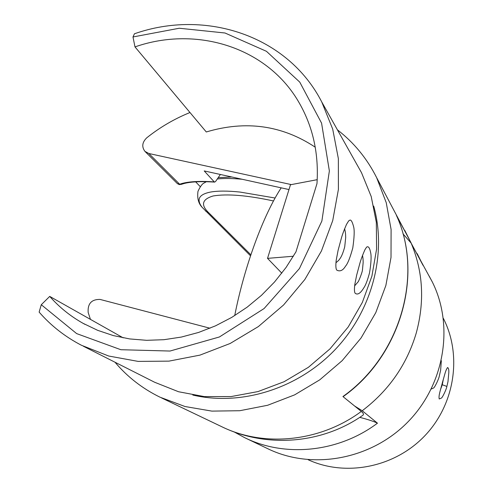 <?xml version="1.0" encoding="UTF-8"?>
<svg xmlns="http://www.w3.org/2000/svg" width="493" height="493" viewBox="0 0 493 493"><rect width="100%" height="100%" fill="white"/><g stroke="black" fill="none" stroke-linecap="round" stroke-linejoin="round"><path stroke-width="0.74" d="M293.415 256.237L267.526 258.363L281.817 273.177M411.353 243.505L404.827 230.459M161.519 397.913L221.111 426.402C265.955 448.507 322.206 444.045 363.008 415.155C363.957 414.379 363.384 413.14 361.301 411.433L342.925 396.538C400.895 355.435 423.678 274.003 396.378 215.305L410.694 242.094M396.378 215.305L396.39 215.336C423.807 274.361 400.951 355.681 343.097 396.68M195.666 181.862L200.3 186.687M291.314 184.598L148.824 153.502L144.936 151.376C141.571 146.846 142.157 142.341 146.704 137.855C159.972 127.268 174.399 118.825 189.984 112.521M337.422 129.838C353.943 142.582 367.014 158.518 376.64 177.64L386.229 202.641L391.103 229.528L391.011 257.445L385.871 285.465L375.789 312.63L361.061 337.995L342.16 360.666L319.747 379.844L294.604 394.881L267.613 405.277L239.721 410.724L211.873 411.113L185.004 406.515L159.96 397.167C142.354 388.521 127.367 376.868 114.998 362.226M90.441 319.378L88.161 312.445C87.569 303.639 91.532 299.294 100.048 299.424L209.993 328.227M214.671 182.102C199.16 181.134 188.129 181.874 181.566 184.308L179.316 184.598L177.418 183.642L179.655 184.24C186.865 181.621 198.402 180.839 214.264 181.886L214.671 182.102L215.688 181.35L220.377 174.479M288.984 189.552L204.213 170.929L214.264 181.886M132.987 36.969L134.453 33.777C205.526 8.757 287.727 35.551 321.732 101.928L332.695 129.067L338.352 158.561L338.401 189.429L332.72 220.617L321.424 251.005L304.853 279.482L283.58 304.982L258.363 326.582L230.145 343.485L199.961 355.12L168.926 361.135L138.145 361.4L108.688 356.02L81.518 345.303C65.113 336.787 50.989 325.725 39.138 312.112L41.276 304.729L76.649 333.601L120.859 349.716L170.017 351.041L219.416 336.965L264.088 308.55L299.424 268.556L321.867 221.061L329.367 170.942L321.578 123.145L299.756 82.115L266.448 51.309L225.011 33L179.242 28.243L132.987 36.969L134.983 46.897C197.12 25.242 268.377 47.562 299.719 103.77C313.16 127.595 318.903 154.229 316.968 183.655L295.954 251.874L286.045 267.483L274.496 282.039L261.469 295.332L247.159 307.17L231.765 317.387L215.509 325.842L198.63 332.43L181.369 337.064L163.966 339.695L146.667 340.318L129.702 338.931L113.304 335.579L97.682 330.341L83.027 323.303C70.302 316.13 59.203 307.164 49.725 296.404L123.176 337.847M49.725 296.404L41.276 304.729M359.526 264.581C360.494 260.791 362.238 255.959 364.752 250.08C366.052 247.788 366.854 246.71 367.149 246.845C368.672 246.321 369.867 248.41 370.742 253.112C371.463 256.798 371.069 263.342 369.559 272.74C367.741 279.513 366.022 284.245 364.395 286.938C362.54 289.859 358.99 296.022 355.256 293.335C354.331 292.361 354.19 289.348 354.837 284.288L356.642 275.223L359.526 264.581M341.162 238.957C342.142 235.216 343.892 230.422 346.425 224.568C348.2 221.468 349.198 220.1 349.414 220.457C350.782 219.089 352.212 221.277 353.691 227.014C354.566 230.564 354.264 237.515 352.797 247.868C350.141 257.648 347.701 263.767 345.476 266.232C342.931 270.472 340.053 271.785 336.848 270.17C335.801 269.049 335.591 265.721 336.214 260.181L338.093 250.321L341.162 238.957M357.819 166.129L361.498 172.673L371.211 196.522L376.325 222.306L376.584 249.168L371.888 276.197L362.337 302.443L348.224 326.951L330.027 348.841L308.384 367.316L284.085 381.724L258.012 391.571L231.1 396.569L204.299 396.594L178.528 391.738L154.636 382.254L83.391 346.252M134.983 46.897L206.284 131.97C245.81 120.169 282.125 125.247 315.237 147.197M192.8 395.053C241.046 406.324 297.495 388.909 334.883 349.876C372.221 310.793 387.073 253.698 373.7 206.08M267.526 258.363L290.482 184.758L317.215 179.68M335.949 262.769L338.734 260.322C339.585 258.924 341.92 257.383 344.724 246.802L345.685 237.62C345.593 233.109 345.47 232.678 344.632 228.715M354.64 285.854L358.023 281.953C358.158 282.6 362.423 272.253 362.472 269.807L363.162 262.486C363.094 258.258 363.002 258.474 362.528 255.392M181.566 184.308L179.655 184.24L148.824 153.502M250.857 254.795L208.822 212.834C200.54 204.934 201.976 199.308 213.142 195.968C227.211 193.638 247.338 195.308 273.51 200.965M234.717 315.6C244.368 266.399 263.28 215.194 281.201 187.839M359.761 417.355C367.827 419.426 373.725 421.367 377.459 423.179L362.226 410.749L354.596 405.998M245.804 438.209L267.582 448.618C311.662 470.254 370.57 459.87 407.538 422.304C444.624 384.848 454.318 325.719 432.232 281.805L429.193 276.117M417.201 253.636L423.049 265.37L411.119 243.067C423.111 271.563 424.806 301.605 416.209 333.188C406.811 364.672 388.817 390.524 362.226 410.749M441.34 360.716L440.631 370.212L439.343 375.937C438.875 378.821 435.171 386.617 433.711 387.936L431.295 389.014M446.874 386.444C446.442 389.205 442.806 396.883 441.531 398.005L439.232 398.985C438.406 395.657 440.249 391.115 442.628 381.773C445.185 373.158 445.401 370.865 447.521 367.544C448.501 367.877 448.932 369.522 448.821 372.48L447.977 381.693L446.874 386.444L442.289 384.737L443.361 379.185M308.125 459.735C345.704 477.039 394.579 467.5 424.719 435.874C454.947 404.322 462.255 355.089 443.33 318.33M440.551 389.396L442.289 384.737M218.146 177.653L231.827 176.993M402.984 233.861L411.119 243.067M242.112 179.255C232.117 178.33 223.828 178.244 217.234 178.996M206.357 181.707L204.293 182.903C202.389 183.575 200.287 186.379 197.983 191.315C197.071 198.241 198.482 203.603 202.229 207.405L250.518 255.812M275.119 198.02L239.992 192.054C227.692 190.785 217.9 190.779 210.61 192.042C203.627 193.422 199.813 195.783 199.178 199.129C198.784 201.643 199.801 204.404 202.229 207.405M221.111 426.402C263.49 447.496 319.852 442.159 361.301 411.433M377.459 423.179C338.475 452.512 284.917 457.701 244.503 437.587L234.224 431.96M208.822 212.834L205.371 210.912M410.989 242.679L376.64 177.64M83.027 323.303L84.969 324.369M321.732 101.928L361.498 172.673M177.418 183.642L145.09 151.53M413.59 247.683L432.232 281.805M206.123 181.701L204.866 182.521"/></g></svg>
